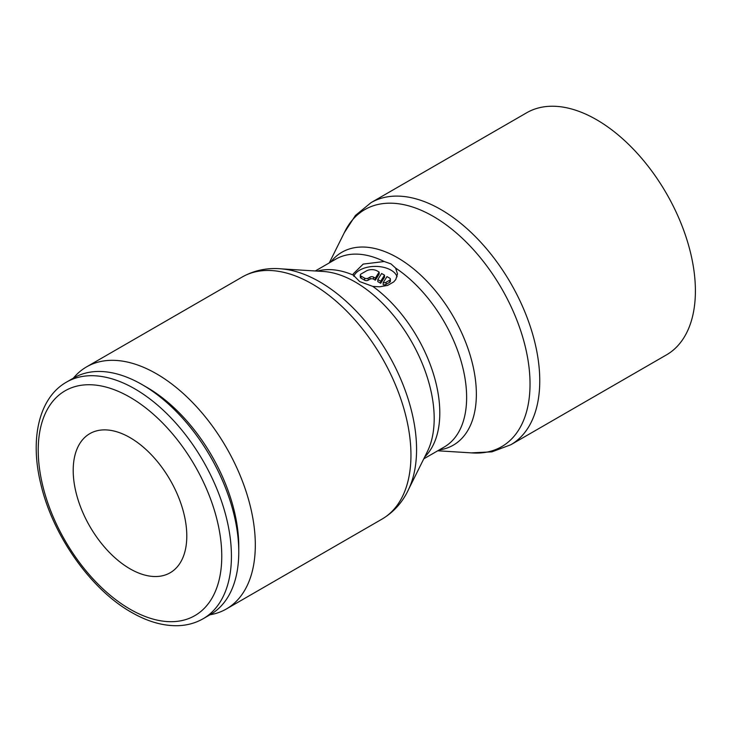<?xml version="1.0" encoding="UTF-8"?>
<svg xmlns="http://www.w3.org/2000/svg" width="732" height="732" viewBox="0 0 732 732"><rect width="100%" height="100%" fill="white"/><g stroke="black" fill="none" stroke-linecap="round" stroke-linejoin="round"><path stroke-width="1.1" d="M210.002 614.77A139.785 80.703 -120 0 0 226.362 608.978A139.785 80.703 -120 0 0 255.312 544.983A139.785 80.703 -120 0 0 194.3 404.311A139.785 80.703 -120 0 0 86.586 366.869A139.785 80.703 -120 0 0 73.383 378.142M242.219 277.007A139.785 80.703 -120 0 1 312.116 283.934A139.785 80.703 -120 0 1 410.954 455.13A139.785 80.703 -120 0 1 382.003 519.116C394.896 511.421 404.293 500.285 410.195 485.709A136.875 79.029 -120 0 0 416.572 449.512A136.875 79.029 -120 0 0 319.783 281.875A136.875 79.029 -120 0 0 285.251 269.294C269.678 267.125 255.34 269.696 242.219 277.007L86.586 366.869M408.776 488.985L427.351 451.635A111.383 64.306 -120 0 0 428.998 447.984A111.383 64.306 -120 0 0 434.186 418.521A111.383 64.306 -120 0 0 355.432 282.113A111.383 64.306 -120 0 0 327.323 271.874A111.383 64.306 -120 0 0 323.343 271.481L281.701 268.891M353.364 275.15L353.217 273.905L363.2 264.087L384.236 261.516L391.007 263.904L395.628 268.095L397.494 273.905L395.811 279.45L393.734 281.902L387.695 285.388L379.606 286.807L372.835 286.395L359.696 281.582L353.355 275.15A108.473 62.632 -120 0 0 317.404 271.105M344.26 232.776L355.432 215.455L371.033 202.645L526.665 112.783A139.785 80.703 60 0 1 634.388 150.234A139.785 80.703 60 0 1 695.4 290.906A139.785 80.703 60 0 1 666.449 354.892L510.808 444.754L491.913 451.854L471.335 452.87M329.272 262.898L344.863 231.559A136.875 79.029 60 0 1 433.252 216.37A136.875 79.029 60 0 1 530.032 384.007A136.875 79.029 60 0 1 472.68 452.952L437.745 450.784M330.727 262.056A111.383 64.306 60 0 1 397.604 257.765A111.383 64.306 60 0 1 476.358 394.173A111.383 64.306 60 0 1 439.2 449.942M73.2 470.411A80.328 46.381 60 0 1 89.835 433.637A80.328 46.381 60 0 1 151.734 455.158A80.328 46.381 60 0 1 186.797 535.998A80.328 46.381 60 0 1 170.163 572.772A80.328 46.381 60 0 1 129.994 568.791A80.328 46.381 60 0 1 73.2 470.411M353.776 276.321A22.134 12.783 180 0 1 369.239 266.896A22.134 12.783 180 0 1 391.007 270.145A22.134 12.783 180 0 1 397.073 276.723M389.662 278.142A2.535 1.464 180 0 1 390.403 279.176A2.535 1.464 180 0 1 389.662 280.21L386.084 282.278A2.535 1.464 180 0 1 383.165 282.653L386.981 276.595L389.662 278.142M390.403 279.176L390.403 281.244A2.535 1.464 180 0 1 389.662 282.278L386.084 284.345L386.084 282.278M379.149 272.075L379.149 274.143L375.324 280.2L373.567 279.176A2.525 1.464 0 0 0 369.989 279.176L368.196 280.21A2.535 1.464 180 0 1 364.618 280.21L361.041 278.142A2.525 1.464 180 0 1 360.3 277.117L360.3 275.049A2.525 1.464 180 0 1 361.041 274.015L366.412 270.913A7.585 4.383 180 0 1 377.145 270.913L379.149 272.075L375.324 278.133L373.567 277.117A2.525 1.464 0 0 0 369.989 277.117L368.196 278.142A2.535 1.464 180 0 1 364.618 278.142L361.041 276.083A2.525 1.464 180 0 1 360.3 275.049M142.164 384.629L146.995 387.42A129.793 74.929 -120 0 1 238.769 546.383L238.769 551.955A136.619 78.873 -120 0 0 142.164 384.629A136.619 78.873 -120 0 0 73.85 377.868L66.52 382.104C38.952 397.686 29.683 438.788 40.782 483.879C52.585 535.22 90.667 589.397 131.412 612.309C147.159 621.386 162.358 625.86 177.025 625.714C186.605 625.54 195.307 623.216 203.139 618.732A136.619 78.873 -120 0 0 231.431 556.192A136.619 78.873 -120 0 0 134.825 388.866A136.619 78.873 -120 0 0 66.52 382.104M203.139 618.732L210.468 614.496A136.619 78.873 -120 0 0 238.769 551.955M375.324 280.2L375.324 278.133M380.695 281.234L377.794 279.56L381.61 273.503L384.51 275.168L380.695 281.234L380.695 283.293L377.794 281.619L377.794 279.56M380.695 283.293L384.51 277.236L384.51 275.168M386.084 284.345A2.535 1.464 180 0 1 383.165 284.721L383.165 282.653M315.282 270.977L335.695 259.192A108.473 62.632 60 0 1 384.236 261.516M395.628 268.095A108.473 62.632 60 0 1 466.632 397.412A108.473 62.632 60 0 1 444.168 447.069L423.755 458.854M424.706 456.96A108.473 62.632 -120 0 0 439.804 412.912A108.473 62.632 -120 0 0 372.835 286.395M371.033 202.645A139.785 80.703 60 0 1 440.92 209.562A139.785 80.703 60 0 1 539.759 380.759A139.785 80.703 60 0 1 510.808 444.754M389.662 282.278L389.662 280.21M364.618 280.21L364.618 278.142M368.196 280.21L368.196 278.142M129.994 397.238A129.793 74.929 -120 0 0 38.22 450.217A129.793 74.929 -120 0 0 129.994 609.18A129.793 74.929 -120 0 0 221.769 556.192A129.793 74.929 -120 0 0 129.994 397.238M373.567 279.176L373.567 277.117M369.989 279.176L369.989 277.117M361.041 278.142L361.041 276.083M382.003 519.116L226.362 608.978"/></g></svg>

